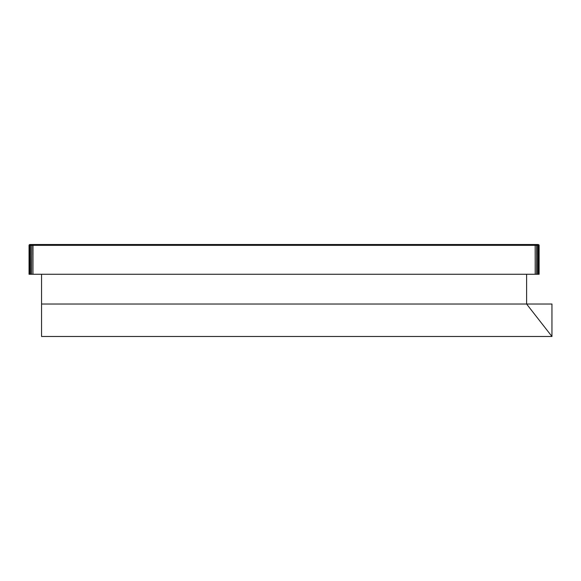 <?xml version="1.0" encoding="UTF-8"?>
<svg xmlns="http://www.w3.org/2000/svg" width="581" height="581" viewBox="0 0 581 581"><rect width="100%" height="100%" fill="white"/><g stroke="black" fill="none" stroke-linecap="round" stroke-linejoin="round"><path stroke-width="0.87" d="M522.777 244.543L45.405 244.514L538.166 244.514L538.957 245.327L29.05 245.327L29.05 274.268L539.117 274.268L539.117 245.327L539.117 274.268M29.573 244.543L33.001 244.514L32.957 274.268L535.21 274.268L535.166 244.514L535.21 245.327L522.806 245.327L522.762 244.514L522.806 245.327L522.762 244.514L537.803 244.514L538.493 245.327L538.493 274.268L538.957 274.268M536.408 244.514L536.612 245.327L537.708 245.327L537.243 244.514L537.708 245.327L537.708 274.268L538.493 274.268M535.21 245.327L536.612 245.327L536.612 274.268L537.708 274.268M29.079 245.037L31.759 244.514L31.548 274.268L32.957 274.268M30.916 244.514L30.459 245.327L30.459 274.268L31.548 274.268M30.357 244.514L29.675 245.327L29.675 274.268L30.459 274.268M30.001 244.514L29.203 245.327L29.21 274.268L29.675 274.268M535.21 274.268L536.612 274.268M539.088 245.051L538.297 244.514M537.708 245.327L539.117 245.327M537.803 244.514L538.166 244.514M31.759 244.514L45.405 244.514L45.362 245.327L45.405 244.514L45.362 245.327L29.05 245.327L29.863 244.514M33.001 244.514L45.405 244.514M526.611 274.268L526.611 304.023L41.549 304.023L41.549 274.268L526.611 274.268L526.611 304.023L551.95 336.486L41.549 336.486L41.549 304.023L41.549 336.486M526.611 304.023L551.95 304.023L551.95 336.486L551.95 304.023L526.611 304.023L551.95 336.486M41.549 274.268L41.549 304.023"/></g></svg>
